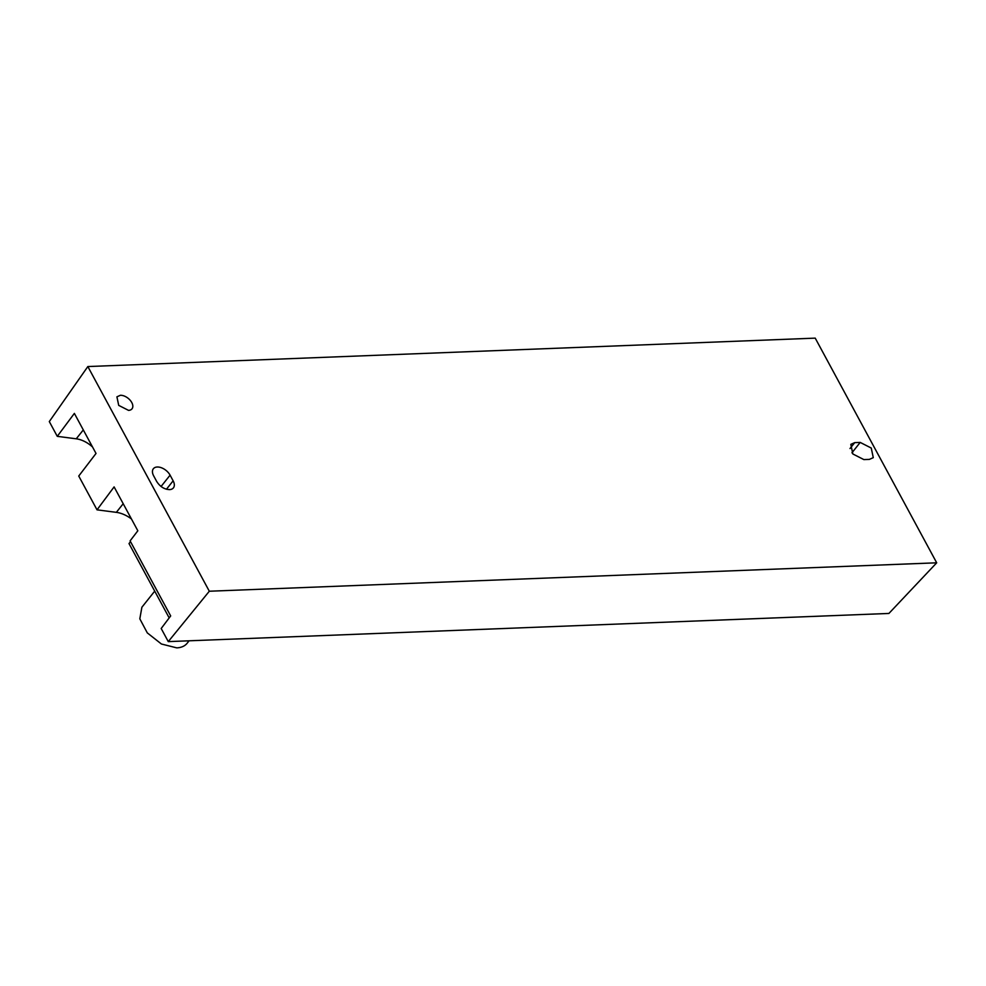 <?xml version="1.0" encoding="UTF-8"?>
<svg xmlns="http://www.w3.org/2000/svg" width="986" height="986" viewBox="0 0 986 986"><rect width="100%" height="100%" fill="white"/><g stroke="black" fill="none" stroke-linecap="round" stroke-linejoin="round"><path stroke-width="1.48" d="M130.522 541.659L129.006 543.582L169.185 617.902M170.677 615.93L130.103 540.883L137.83 530.776L114.105 486.899L97.022 509.836L78.744 476.041L96.024 453.449L74.369 413.405L57.274 436.342L49.3 421.577L87.84 366.558L815.225 338.136L936.7 562.809L209.315 591.23L168.273 641.615L161.186 628.501L170.677 615.93M209.315 591.23L87.84 366.558M123.201 503.723L116.336 512.35A24.095 14.605 -141.5 0 1 131.434 518.944M116.336 512.35L97.022 509.836M83.305 429.933L76.242 438.807A21.692 13.138 -141.5 0 1 92.524 446.978M76.242 438.807L57.274 436.342M168.273 641.615L888.904 613.452L936.7 562.809M869.381 459.39L863.896 459.599L852.841 453.979L850.819 444.366L854.714 442.64L860.199 442.418L871.254 448.038L873.276 457.652L869.381 459.39M128.537 410.373L118.714 405.382L116.915 396.828L120.378 395.287A9.638 5.842 -141.5 0 1 130.201 400.291A9.638 5.842 -141.5 0 1 132.001 408.833A9.638 5.842 -141.5 0 1 128.537 410.373M173.142 480.823A10.846 6.569 -141.5 0 1 173.4 487.897A10.846 6.569 -141.5 0 1 169.506 489.623C164.231 489.315 159.966 486.603 156.688 481.464L153.631 475.807A10.846 6.569 -141.5 0 1 153.372 468.732A10.846 6.569 -141.5 0 1 157.267 467.007A10.846 6.569 -141.5 0 1 170.085 475.166L173.142 480.823L166.449 489.241M189.102 640.801L187.143 643.254A28.927 17.526 -141.5 0 1 176.753 647.864L161.421 644.006L147.296 632.889L139.815 618.814L141.898 607.228L154.716 591.132M170.085 475.166L161.075 486.48M854.714 442.64L850.006 448.544M860.199 442.418L851.929 452.808"/></g></svg>
